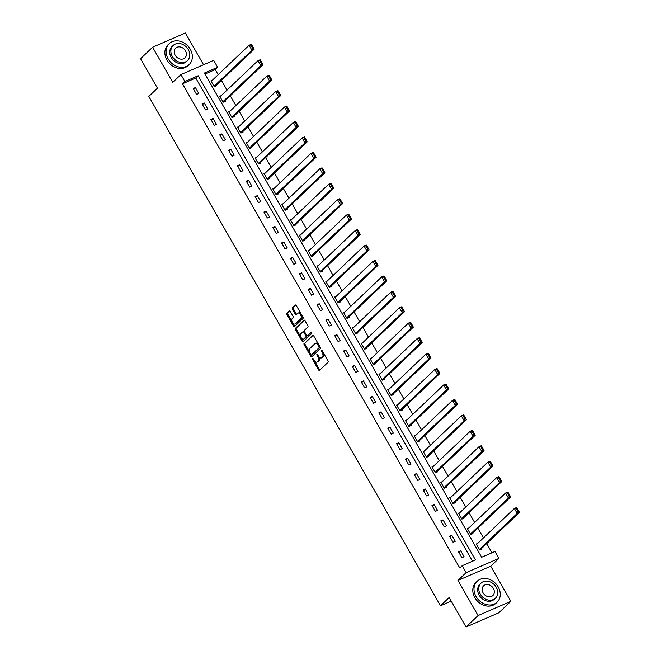 <?xml version="1.0" encoding="UTF-8"?>
<svg xmlns="http://www.w3.org/2000/svg" width="660" height="660" viewBox="0 0 660 660"><rect width="100%" height="100%" fill="white"/><g stroke="black" fill="none" stroke-linecap="round" stroke-linejoin="round"><path stroke-width="0.99" d="M312.56 358.504A0.792 0.437 -113.5 0 0 312.617 359.502L318.533 369.823A1.138 0.627 -113.5 0 0 319.457 370.417A1.138 0.627 -113.5 0 0 319.564 370.342L328.07 362.249A1.138 0.627 -113.5 0 0 327.979 360.83L322.072 350.51A0.792 0.437 -113.5 0 0 321.412 351.137L322.171 352.473A3.63 1.996 -113.5 0 1 322.443 357.019L321.733 357.695A3.63 1.996 -113.5 0 1 321.403 357.918A3.63 1.996 -113.5 0 1 318.442 356.02L317.674 354.684A0.792 0.437 -113.5 0 0 317.014 355.319L317.782 356.656A3.63 1.996 -113.5 0 1 318.046 361.201L317.336 361.878A3.63 1.996 -113.5 0 1 317.006 362.101A3.63 1.996 -113.5 0 1 314.045 360.203L313.286 358.867A0.792 0.437 -113.5 0 0 312.56 358.504M290.235 311.421A1.138 0.627 -113.5 0 0 289.311 310.827A1.138 0.627 -113.5 0 0 289.204 310.901L286.82 313.17A1.138 0.627 -113.5 0 0 286.902 314.589L293.469 326.057A1.138 0.627 -113.5 0 0 294.393 326.65A1.138 0.627 -113.5 0 0 294.492 326.576L302.998 318.483A1.138 0.627 -113.5 0 0 302.915 317.064L296.348 305.596A1.138 0.627 -113.5 0 0 295.424 305.002A1.138 0.627 -113.5 0 0 295.325 305.077L292.438 307.816A1.138 0.627 -113.5 0 0 292.52 309.243L295.334 314.143A1.138 0.627 -113.5 0 0 296.257 314.738A1.138 0.627 -113.5 0 0 296.365 314.671L297.792 313.31A3.036 1.675 -113.5 0 1 298.072 313.12A3.036 1.675 -113.5 0 1 300.688 314.968A3.036 1.675 -113.5 0 1 300.77 318.508L295.168 323.837A3.036 1.675 -113.5 0 1 294.888 324.019A3.036 1.675 -113.5 0 1 292.273 322.171A3.036 1.675 -113.5 0 1 292.19 318.64L293.123 317.749A1.138 0.627 -113.5 0 0 293.04 316.33L290.235 311.421M184.882 81.502L180.914 74.572L213.683 60.349L217.651 67.279L204.369 73.046L481.668 557.238L494.951 551.471L498.919 558.393L466.15 572.624L462.181 565.694L475.464 559.928L198.165 75.735L184.882 81.502L182.474 83.795L459.772 567.98L462.181 565.694M466.051 627L478.087 615.549L510.856 601.318L498.82 612.777L466.051 627L449.163 597.506L440.501 605.756L148.797 96.418L157.468 88.176L140.572 58.682L152.608 47.223L172.73 82.36L180.914 74.572M510.856 601.318L490.735 566.181L457.966 580.412L478.087 615.549M457.966 580.412L466.15 572.624M304.12 343.382A1.138 0.627 -113.5 0 0 304.202 344.809L310.769 356.268A1.138 0.627 -113.5 0 0 311.693 356.862A1.138 0.627 -113.5 0 0 311.8 356.788L320.306 348.695A1.138 0.627 -113.5 0 0 320.224 347.275L313.657 335.808A1.138 0.627 -113.5 0 0 312.733 335.222A1.138 0.627 -113.5 0 0 312.625 335.288L305.011 343.002A1.138 0.627 -113.5 0 0 305.093 344.421L309.598 352.283M302.115 341.162L295.556 329.695A1.138 0.627 -113.5 0 1 295.465 328.276L303.971 320.183A1.138 0.627 -113.5 0 1 304.078 320.116A1.138 0.627 -113.5 0 1 305.002 320.702L307.816 325.611A1.138 0.627 -113.5 0 1 307.898 327.03L304.45 330.313A1.138 0.627 -113.5 0 0 304.532 331.733L306.397 334.991A1.138 0.627 -113.5 0 0 307.321 335.585A1.138 0.627 -113.5 0 0 307.428 335.511L311.017 332.096A0.792 0.437 -113.5 0 1 311.792 333.457L303.146 341.682A1.138 0.627 -113.5 0 1 303.039 341.756A1.138 0.627 -113.5 0 1 302.115 341.162L303.006 340.774L301.447 338.06M203.552 64.746L185.377 33L152.608 47.223M440.501 605.756L451.217 601.095M472.486 561.214L195.764 78.028L182.474 83.795M464.104 556.71L460.705 550.77L458.486 551.735L461.885 557.675L464.104 556.71M455.26 541.274L451.861 535.334L449.641 536.291L453.049 542.231L455.26 541.274M446.416 525.83L443.017 519.89L440.797 520.856L444.205 526.795L446.416 525.83M437.572 510.394L434.173 504.454L431.962 505.411L435.361 511.351L437.572 510.394M428.728 494.951L425.329 489.01L423.118 489.976L426.517 495.916L428.728 494.951M419.892 479.515L416.485 473.575L414.274 474.532L417.673 480.472L419.892 479.515M411.048 464.071L407.641 458.131L405.43 459.096L408.829 465.028L411.048 464.071M402.204 448.627L398.805 442.695L396.586 443.652L399.985 449.592L402.204 448.627M393.36 433.191L389.961 427.251L387.742 428.216L391.149 434.148L393.36 433.191M384.516 417.747L381.117 411.807L378.906 412.772L382.305 418.712L384.516 417.747M375.672 402.311L372.273 396.371L370.062 397.328L373.461 403.268L375.672 402.311M366.828 386.867L363.429 380.927L361.218 381.892L364.617 387.832L366.828 386.867M357.992 371.432L354.585 365.491L352.374 366.448L355.773 372.388L357.992 371.432M349.148 355.987L345.749 350.048L343.53 351.013L346.929 356.953L349.148 355.987M340.304 340.552L336.905 334.612L334.686 335.569L338.093 341.509L340.304 340.552M331.46 325.108L328.061 319.168L325.842 320.133L329.249 326.073L331.46 325.108M322.616 309.664L319.217 303.732L317.006 304.689L320.405 310.629L322.616 309.664M313.772 294.228L310.373 288.288L308.162 289.253L311.561 295.185L313.772 294.228M304.936 278.784L301.529 272.852L299.318 273.809L302.717 279.749L304.936 278.784M296.092 263.348L292.685 257.408L290.474 258.373L293.873 264.305L296.092 263.348M287.248 247.904L283.849 241.964L281.63 242.929L285.029 248.87L287.248 247.904M278.404 232.468L275.005 226.528L272.786 227.486L276.193 233.425L278.404 232.468M269.56 217.024L266.161 211.084L263.95 212.05L267.349 217.99L269.56 217.024M260.716 201.589L257.317 195.649L255.107 196.606L258.505 202.546L260.716 201.589M251.873 186.145L248.474 180.205L246.262 181.17L249.661 187.11L251.873 186.145M243.037 170.709L239.629 164.769L237.418 165.726L240.817 171.666L243.037 170.709M234.193 155.265L230.794 149.325L228.575 150.29L231.974 156.222L234.193 155.265M225.349 139.821L221.95 133.889L219.73 134.846L223.138 140.786L225.349 139.821M216.505 124.385L213.106 118.445L210.886 119.41L214.294 125.342L216.505 124.385M207.661 108.941L204.262 103.009L202.051 103.966L205.45 109.906L207.661 108.941M198.817 93.505L195.418 87.566L193.207 88.522L196.606 94.462L198.817 93.505M491.972 552.758L486.717 543.592M483.458 537.9L477.873 528.148M474.614 522.456L469.037 512.713M465.779 507.02L460.193 497.269M456.935 491.576L451.349 481.825M448.09 476.14L442.505 466.389M439.246 460.696L433.661 450.945M430.403 445.261L424.817 435.509M421.558 429.817L415.973 420.065M412.714 414.381L407.137 404.629M403.879 398.937L398.293 389.185M395.035 383.493L389.45 373.75M386.191 368.057L380.605 358.306M377.347 352.613L371.761 342.87M368.503 337.177L362.917 327.426M359.659 321.733L354.082 311.982M350.823 306.298L345.238 296.546M341.979 290.854L336.394 281.102M333.135 275.418L327.55 265.666M324.291 259.974L318.706 250.222M315.447 244.538L309.862 234.787M306.603 229.094L301.018 219.343M297.759 213.65L292.182 203.907M288.923 198.214L283.338 188.463M280.079 182.77L274.494 173.027M271.235 167.335L265.65 157.583M262.391 151.891L256.806 142.139M253.547 136.455L247.962 126.704M244.703 121.011L239.126 111.26M235.867 105.575L230.282 95.824M227.023 90.131L221.438 80.38M218.179 74.687L215.242 69.564L204.938 74.044M477.675 543.403L476.198 544.046L479.597 549.986L481.816 549.021L481.528 548.526M468.831 527.967L467.354 528.602L470.753 534.542L472.972 533.585L472.684 533.09M459.987 512.523L458.51 513.166L461.917 519.106L464.129 518.141L463.848 517.646M451.151 497.087L449.674 497.722L453.073 503.662L455.284 502.705L455.004 502.21M442.307 481.643L440.831 482.287L444.23 488.227L446.44 487.261L446.16 486.766M433.463 466.199L431.986 466.843L435.385 472.783L437.596 471.826L437.316 471.331M424.619 450.763L423.142 451.407L426.541 457.339L428.761 456.382L428.472 455.887M415.775 435.319L414.298 435.963L417.697 441.903L419.917 440.938L419.628 440.443M406.931 419.884L405.454 420.527L408.862 426.459L411.073 425.502L410.792 425.007M398.087 404.44L396.611 405.083L400.018 411.023L402.229 410.058L401.948 409.563M389.251 389.004L387.775 389.639L391.174 395.579L393.385 394.622L393.104 394.127M380.407 373.56L378.931 374.203L382.33 380.143L384.541 379.178L384.26 378.683M371.563 358.124L370.087 358.76L373.486 364.7L375.705 363.742L375.416 363.248M362.719 342.68L361.243 343.324L364.642 349.264L366.861 348.298L366.572 347.803M353.875 327.245L352.399 327.88L355.798 333.82L358.017 332.863L357.728 332.368M345.031 311.8L343.555 312.444L346.962 318.384L349.173 317.419L348.892 316.924M336.196 296.356L334.719 297L338.118 302.94L340.329 301.975L340.048 301.48M327.352 280.921L325.875 281.564L329.274 287.496L331.485 286.539L331.204 286.044M318.508 265.477L317.031 266.12L320.43 272.06L322.641 271.095L322.361 270.6M309.664 250.041L308.187 250.684L311.586 256.616L313.805 255.659L313.516 255.164M300.82 234.597L299.343 235.24L302.742 241.18L304.961 240.215L304.673 239.72M291.976 219.161L290.499 219.797L293.906 225.736L296.117 224.779L295.837 224.285M283.132 203.717L281.655 204.361L285.062 210.301L287.273 209.335L286.993 208.84M274.296 188.281L272.819 188.917L276.218 194.857L278.429 193.9L278.149 193.405M265.452 172.837L263.975 173.481L267.374 179.421L269.585 178.456L269.305 177.961M256.608 157.393L255.131 158.037L258.53 163.977L260.75 163.02L260.461 162.525M247.764 141.958L246.287 142.601L249.686 148.533L251.905 147.576L251.617 147.081M238.92 126.514L237.443 127.157L240.842 133.097L243.061 132.132L242.773 131.637M230.076 111.078L228.599 111.721L232.007 117.653L234.217 116.696L233.937 116.201M221.24 95.634L219.763 96.278L223.162 102.218L225.374 101.252L225.093 100.757M212.396 80.198L210.919 80.834L214.318 86.773L216.529 85.816L216.249 85.322M215.242 69.564L217.651 67.279M490.735 566.181L498.919 558.393M195.764 78.028L198.165 75.735M460.705 550.77L458.914 552.478M451.861 535.334L450.07 537.034M443.017 519.89L441.227 521.598M434.173 504.454L432.382 506.154M425.329 489.01L423.538 490.718M416.485 473.575L414.695 475.274M407.641 458.131L405.859 459.838M398.805 442.695L397.015 444.394M389.961 427.251L388.171 428.951M381.117 411.807L379.327 413.515M372.273 396.371L370.483 398.071M363.429 380.927L361.639 382.635M354.585 365.491L352.795 367.191M345.749 350.048L343.959 351.755M336.905 334.612L335.115 336.311M328.061 319.168L326.271 320.875M319.217 303.732L317.427 305.432M310.373 288.288L308.583 289.996M301.529 272.852L299.739 274.552M292.685 257.408L290.903 259.108M283.849 241.964L282.059 243.672M275.005 226.528L273.215 228.228M266.161 211.084L264.371 212.792M257.317 195.649L255.527 197.348M248.474 180.205L246.683 181.912M239.629 164.769L237.839 166.469M230.794 149.325L229.003 151.033M221.95 133.889L220.16 135.589M213.106 118.445L211.315 120.145M204.262 103.009L202.471 104.709M195.418 87.566L193.627 89.265M317.006 362.101L317.889 361.713A3.63 1.996 -113.5 0 0 318.227 361.49L317.336 361.878M318.887 356.697A3.63 1.996 -113.5 0 1 318.937 360.814L318.227 361.49M321.403 357.918L322.286 357.53A3.63 1.996 -113.5 0 0 322.616 357.308L321.733 357.695M323.474 352.96A3.63 1.996 -113.5 0 1 323.326 356.631L322.616 357.308M314.572 360.979L319.415 369.435A1.138 0.627 -113.5 0 0 319.935 369.988M313.137 335.263L305.011 343.002M311.091 354.89L311.652 355.888A1.138 0.627 -113.5 0 0 312.172 356.433M310.819 354.568A0.792 0.437 -113.5 0 0 311.536 354.94L319.003 347.828A0.792 0.437 -113.5 0 0 318.945 346.838L318.145 345.427A3.63 1.996 -113.5 0 0 315.183 343.538A3.63 1.996 -113.5 0 0 314.845 343.761L309.746 348.612A3.63 1.996 -113.5 0 0 310.01 353.166L310.819 354.568M312.271 354.618A0.792 0.437 -113.5 0 0 312.427 354.552L311.536 354.94M319.993 346.879A0.792 0.437 -113.5 0 1 319.894 347.449L312.427 354.552M318.5 344.272A3.63 1.996 -113.5 0 0 316.066 343.15L315.183 343.538M300.795 336.93L296.439 329.315L295.556 329.695M304.483 320.158L296.356 327.896A1.138 0.627 -113.5 0 0 296.439 329.315M308.08 335.222A1.138 0.627 -113.5 0 0 308.203 335.197A1.138 0.627 -113.5 0 0 308.311 335.132L311.462 332.128M300.869 333.721A3.036 1.675 -113.5 0 0 300.952 337.26A3.036 1.675 -113.5 0 0 303.567 339.108A3.036 1.675 -113.5 0 0 303.847 338.918L305.819 337.037A1.138 0.627 -113.5 0 0 305.737 335.618L303.872 332.368A1.138 0.627 -113.5 0 0 302.948 331.774A1.138 0.627 -113.5 0 0 302.841 331.84L300.869 333.721M303.567 339.108L304.45 338.72A3.036 1.675 -113.5 0 0 304.73 338.53L303.847 338.918M306.694 335.379A1.138 0.627 -113.5 0 1 306.702 336.658L304.73 338.53M304.458 331.592A1.138 0.627 -113.5 0 0 303.831 331.386A1.138 0.627 -113.5 0 0 303.724 331.46L303.064 331.749M303.006 340.774A1.138 0.627 -113.5 0 0 303.526 341.327M294.888 324.019L295.779 323.639A3.036 1.675 -113.5 0 0 296.051 323.45L295.168 323.837M301.81 315.125A3.036 1.675 -113.5 0 1 301.653 318.12L296.051 323.45M300.943 313.615A3.036 1.675 -113.5 0 0 298.955 312.733L298.072 313.12M295.837 305.052L293.329 307.436A1.138 0.627 -113.5 0 0 293.411 308.855L296.216 313.764A1.138 0.627 -113.5 0 0 296.736 314.308M292.9 323.136L294.352 325.669A1.138 0.627 -113.5 0 0 294.871 326.221M289.715 310.868L287.702 312.782A1.138 0.627 -113.5 0 0 287.785 314.209L292.042 321.635M480.34 549.664L519.428 512.457L517.209 513.422L479.317 549.491M476.479 544.541L514.379 508.472L516.59 507.515L516.978 507.944L516.095 508.332L518.075 511.797L518.966 511.409L516.978 507.944M518.075 511.797L517.209 513.422L514.379 508.472L516.095 508.332M518.966 511.409L519.428 512.457M476.058 596.524A14.454 11.83 46.4 0 0 497.095 602.192A14.454 11.83 46.4 0 0 498.201 586.913A14.454 11.83 46.4 0 0 477.163 581.245A14.454 11.83 46.4 0 0 476.058 596.524M477.163 581.245L475.959 582.392A14.454 11.83 46.4 0 0 474.853 597.671A14.454 11.83 46.4 0 0 495.891 603.331L497.095 602.192M495.412 598.199L494.307 599.255A10.411 8.514 -133.6 0 1 479.16 595.18A10.411 8.514 -133.6 0 1 479.952 584.174L481.066 583.126A10.411 8.514 46.4 0 0 480.265 594.124A10.411 8.514 46.4 0 0 495.412 598.199A10.411 8.514 46.4 0 0 496.204 587.202A10.411 8.514 46.4 0 0 481.066 583.126M493.375 588.431A6.707 5.486 46.4 0 0 483.615 585.808A6.707 5.486 46.4 0 0 483.103 592.894A6.707 5.486 46.4 0 0 492.863 595.526A6.707 5.486 46.4 0 0 493.375 588.431M168.151 58.888A14.454 11.83 46.4 0 0 189.189 64.548A14.454 11.83 46.4 0 0 190.294 49.277A14.454 11.83 46.4 0 0 169.257 43.609A14.454 11.83 46.4 0 0 168.151 58.888M169.257 43.609L168.052 44.756A14.454 11.83 46.4 0 0 166.947 60.027A14.454 11.83 46.4 0 0 187.984 65.695L189.189 64.548M187.506 60.563L186.4 61.619A10.411 8.514 -133.6 0 1 171.254 57.535A10.411 8.514 -133.6 0 1 172.045 46.538L173.151 45.482A10.411 8.514 46.4 0 0 172.359 56.488A10.411 8.514 46.4 0 0 187.506 60.563A10.411 8.514 46.4 0 0 188.298 49.566A10.411 8.514 46.4 0 0 173.151 45.482M185.468 50.795A6.707 5.486 46.4 0 0 175.708 48.163A6.707 5.486 46.4 0 0 175.197 55.258A6.707 5.486 46.4 0 0 184.957 57.882A6.707 5.486 46.4 0 0 185.468 50.795M471.496 534.22L510.584 497.021L508.373 497.978L470.473 534.047M467.643 529.097L505.535 493.036L507.746 492.071L508.134 492.508L507.251 492.888L509.231 496.353L510.122 495.973L508.134 492.508M509.231 496.353L508.373 497.978L505.535 493.036L507.251 492.888M510.122 495.973L510.584 497.021M462.652 518.785L501.74 481.577L499.529 482.542L461.629 518.611M458.799 513.661L496.691 477.592L498.91 476.635L499.29 477.064L498.407 477.452L500.395 480.917L501.278 480.529L499.29 477.064M500.395 480.917L499.529 482.542L496.691 477.592L498.407 477.452M501.278 480.529L501.74 481.577M453.808 503.341L492.896 466.141L490.685 467.098L452.785 503.167M449.955 498.217L487.847 462.148L490.066 461.191L490.454 461.629L489.563 462.008L491.552 465.473L492.434 465.094L490.454 461.629M491.552 465.473L490.685 467.098L487.847 462.148L489.563 462.008M492.434 465.094L492.896 466.141M444.964 487.905L484.052 450.697L481.841 451.663L443.949 487.732M441.111 482.782L479.011 446.713L481.222 445.747L481.61 446.185L480.719 446.572L482.707 450.037L483.59 449.65L481.61 446.185M482.707 450.037L481.841 451.663L479.011 446.713L480.719 446.572M483.59 449.65L484.052 450.697M436.12 472.461L475.216 435.262L472.997 436.219L435.105 472.288M432.267 467.338L470.167 431.269L472.379 430.312L472.766 430.749L471.883 431.129L473.863 434.593L474.746 434.214L472.766 430.749M473.863 434.593L472.997 436.219L470.167 431.269L471.883 431.129M474.746 434.214L475.216 435.262M427.284 457.025L466.372 419.818L464.153 420.783L426.261 456.844M423.423 451.902L461.323 415.833L463.534 414.868L463.922 415.305L463.039 415.693L465.019 419.158L465.91 418.77L463.922 415.305M465.019 419.158L464.153 420.783L461.323 415.833L463.039 415.693M465.91 418.77L466.372 419.818M418.44 441.581L457.529 404.382L455.317 405.339L417.417 441.408M414.579 436.458L452.48 400.389L454.69 399.432L455.078 399.869L454.195 400.249L456.175 403.714L457.066 403.326L455.078 399.869M456.175 403.714L455.317 405.339L452.48 400.389L454.195 400.249M457.066 403.326L457.529 404.382M409.596 426.145L448.685 388.938L446.473 389.903L408.573 425.964M405.743 421.022L443.635 384.953L445.846 383.988L446.234 384.425L445.352 384.813L447.332 388.27L448.222 387.89L446.234 384.425M447.332 388.27L446.473 389.903L443.635 384.953L445.352 384.813M448.222 387.89L448.685 388.938M400.752 410.701L439.84 373.502L437.63 374.459L399.729 410.528M396.899 405.578L434.791 369.509L437.011 368.552L437.398 368.981L436.507 369.369L438.496 372.834L439.379 372.446L437.398 368.981M438.496 372.834L437.63 374.459L434.791 369.509L436.507 369.369M439.379 372.446L439.84 373.502M391.908 395.266L430.996 358.058L428.785 359.015L390.885 395.084M388.055 390.134L425.947 354.073L428.167 353.108L428.555 353.546L427.663 353.925L429.652 357.39L430.534 357.01L428.555 353.546M429.652 357.39L428.785 359.015L425.947 354.073L427.663 353.925M430.534 357.01L430.996 358.058M383.064 379.822L422.152 342.614L419.941 343.579L382.049 379.649M379.211 374.698L417.112 338.629L419.323 337.673L419.71 338.101L418.82 338.489L420.808 341.954L421.69 341.566L419.71 338.101M420.808 341.954L419.941 343.579L417.112 338.629L418.82 338.489M421.69 341.566L422.152 342.614M374.22 364.378L413.317 327.178L411.097 328.135L373.205 364.204M370.367 359.254L408.268 323.194L410.479 322.228L410.866 322.666L409.984 323.045L411.964 326.51L412.846 326.131L410.866 322.666M411.964 326.51L411.097 328.135L408.268 323.194L409.984 323.045M412.846 326.131L413.317 327.178M365.384 348.942L404.473 311.734L402.253 312.7L364.361 348.769M361.523 343.819L399.424 307.75L401.635 306.784L402.022 307.222L401.14 307.609L403.12 311.075L404.011 310.687L402.022 307.222M403.12 311.075L402.253 312.7L399.424 307.75L401.14 307.609M404.011 310.687L404.473 311.734M356.54 333.498L395.629 296.299L393.418 297.256L355.517 333.325M352.688 328.375L390.58 292.306L392.791 291.349L393.178 291.786L392.296 292.165L394.276 295.63L395.167 295.251L393.178 291.786M394.276 295.63L393.418 297.256L390.58 292.306L392.296 292.165M395.167 295.251L395.629 296.299M347.696 318.062L386.785 280.855L384.574 281.82L346.673 317.889M343.843 312.939L381.736 276.87L383.955 275.905L384.334 276.342L383.452 276.73L385.44 280.195L386.323 279.807L384.334 276.342M385.44 280.195L384.574 281.82L381.736 276.87L383.452 276.73M386.323 279.807L386.785 280.855M338.852 302.618L377.941 265.419L375.73 266.376L337.829 302.445M335 297.495L372.892 261.426L375.111 260.469L375.499 260.906L374.608 261.286L376.596 264.751L377.479 264.363L375.499 260.906M376.596 264.751L375.73 266.376L372.892 261.426L374.608 261.286M377.479 264.363L377.941 265.419M330.008 287.183L369.097 249.975L366.886 250.94L328.993 287.001M326.155 282.059L364.056 245.99L366.267 245.025L366.655 245.462L365.764 245.85L367.752 249.315L368.635 248.927L366.655 245.462M367.752 249.315L366.886 250.94L364.056 245.99L365.764 245.85M368.635 248.927L369.097 249.975M321.164 271.738L360.261 234.539L358.042 235.496L320.149 271.565M317.311 266.615L355.212 230.546L357.423 229.589L357.811 230.018L356.928 230.406L358.908 233.871L359.791 233.483L357.811 230.018M358.908 233.871L358.042 235.496L355.212 230.546L356.928 230.406M359.791 233.483L360.261 234.539M312.328 256.303L351.417 219.095L349.198 220.06L311.305 256.121M308.467 251.171L346.368 215.111L348.579 214.145L348.967 214.583L348.084 214.97L350.064 218.427L350.955 218.047L348.967 214.583M350.064 218.427L349.198 220.06L346.368 215.111L348.084 214.97M350.955 218.047L351.417 219.095M303.484 240.859L342.573 203.66L340.362 204.617L302.462 240.685M299.623 235.736L337.524 199.666L339.735 198.709L340.123 199.138L339.24 199.526L341.22 202.991L342.111 202.603L340.123 199.138M341.22 202.991L340.362 204.617L337.524 199.666L339.24 199.526M342.111 202.603L342.573 203.66M294.64 225.415L333.729 188.215L331.518 189.172L293.617 225.241M290.788 220.291L328.68 184.231L330.891 183.265L331.279 183.703L330.396 184.082L332.384 187.547L333.267 187.168L331.279 183.703M332.384 187.547L331.518 189.172L328.68 184.231L330.396 184.082M333.267 187.168L333.729 188.215M285.796 209.979L324.885 172.771L322.674 173.737L284.774 209.806M281.944 204.856L319.836 168.787L322.055 167.83L322.443 168.259L321.552 168.646L323.54 172.112L324.423 171.724L322.443 168.259M323.54 172.112L322.674 173.737L319.836 168.787L321.552 168.646M324.423 171.724L324.885 172.771M276.952 194.535L316.041 157.336L313.83 158.293L275.929 194.362M273.1 189.412L310.992 153.351L313.211 152.386L313.599 152.823L312.708 153.202L314.696 156.667L315.579 156.288L313.599 152.823M314.696 156.667L313.83 158.293L310.992 153.351L312.708 153.202M315.579 156.288L316.041 157.336M268.108 179.099L307.197 141.892L304.986 142.857L267.094 178.926M264.256 173.976L302.156 137.907L304.367 136.942L304.755 137.379L303.864 137.767L305.852 141.232L306.735 140.844L304.755 137.379M305.852 141.232L304.986 142.857L302.156 137.907L303.864 137.767M306.735 140.844L307.197 141.892M259.264 163.655L298.361 126.456L296.142 127.413L258.25 163.482M255.412 158.532L293.312 122.463L295.523 121.506L295.911 121.943L295.028 122.323L297.008 125.788L297.891 125.408L295.911 121.943M297.008 125.788L296.142 127.413L293.312 122.463L295.028 122.323M297.891 125.408L298.361 126.456M250.429 148.219L289.517 111.012L287.298 111.977L249.406 148.046M246.568 143.096L284.468 107.027L286.679 106.062L287.067 106.499L286.184 106.887L288.164 110.352L289.055 109.964L287.067 106.499M288.164 110.352L287.298 111.977L284.468 107.027L286.184 106.887M289.055 109.964L289.517 111.012M241.585 132.775L280.673 95.576L278.462 96.533L240.562 132.602M237.732 127.652L275.624 91.583L277.835 90.626L278.223 91.063L277.34 91.443L279.32 94.908L280.211 94.52L278.223 91.063M279.32 94.908L278.462 96.533L275.624 91.583L277.34 91.443M280.211 94.52L280.673 95.576M232.741 117.34L271.829 80.132L269.618 81.097L231.718 117.158M228.888 112.216L266.78 76.147L269 75.182L269.379 75.619L268.496 76.007L270.484 79.464L271.367 79.084L269.379 75.619M270.484 79.464L269.618 81.097L266.78 76.147L268.496 76.007M271.367 79.084L271.829 80.132M223.897 101.896L262.985 64.697L260.774 65.653L222.874 101.722M220.044 96.772L257.936 60.703L260.155 59.746L260.543 60.175L259.652 60.563L261.64 64.028L262.523 63.64L260.543 60.175M261.64 64.028L260.774 65.653L257.936 60.703L259.652 60.563M262.523 63.64L262.985 64.697M215.053 86.46L254.141 49.252L251.93 50.218L214.038 86.278M211.2 81.328L249.1 45.268L251.311 44.303L251.699 44.74L250.808 45.119L252.797 48.584L253.679 48.205L251.699 44.74M252.797 48.584L251.93 50.218L249.1 45.268L250.808 45.119M253.679 48.205L254.141 49.252M313.442 359.147L312.617 359.502M322.228 350.782L321.412 351.137M317.831 354.964L317.014 355.319M318.937 360.814L318.046 361.201M318.607 356.293L317.782 356.656M323.326 356.631L322.443 357.019M322.996 352.118L322.171 352.473M319.415 369.435L318.533 369.823M311.652 355.888L310.769 356.268M305.093 344.421L304.202 344.809M319.894 347.449L319.003 347.828M319.77 346.483L318.945 346.838M318.962 345.073L318.145 345.427M296.356 327.896L295.465 328.276M308.311 335.132L307.428 335.511M306.702 336.658L305.819 337.037M306.578 335.255L305.737 335.618M304.689 332.013L303.872 332.368M301.653 318.12L300.77 318.508M296.216 313.764L295.334 314.143M293.411 308.855L292.52 309.243M293.329 307.436L292.438 307.816M294.352 325.669L293.469 326.057M287.785 314.209L286.902 314.589M287.702 312.782L286.82 313.17M312.353 354.601L311.471 354.989M308.203 335.197L307.321 335.585M303.831 331.386L302.948 331.774"/></g></svg>
